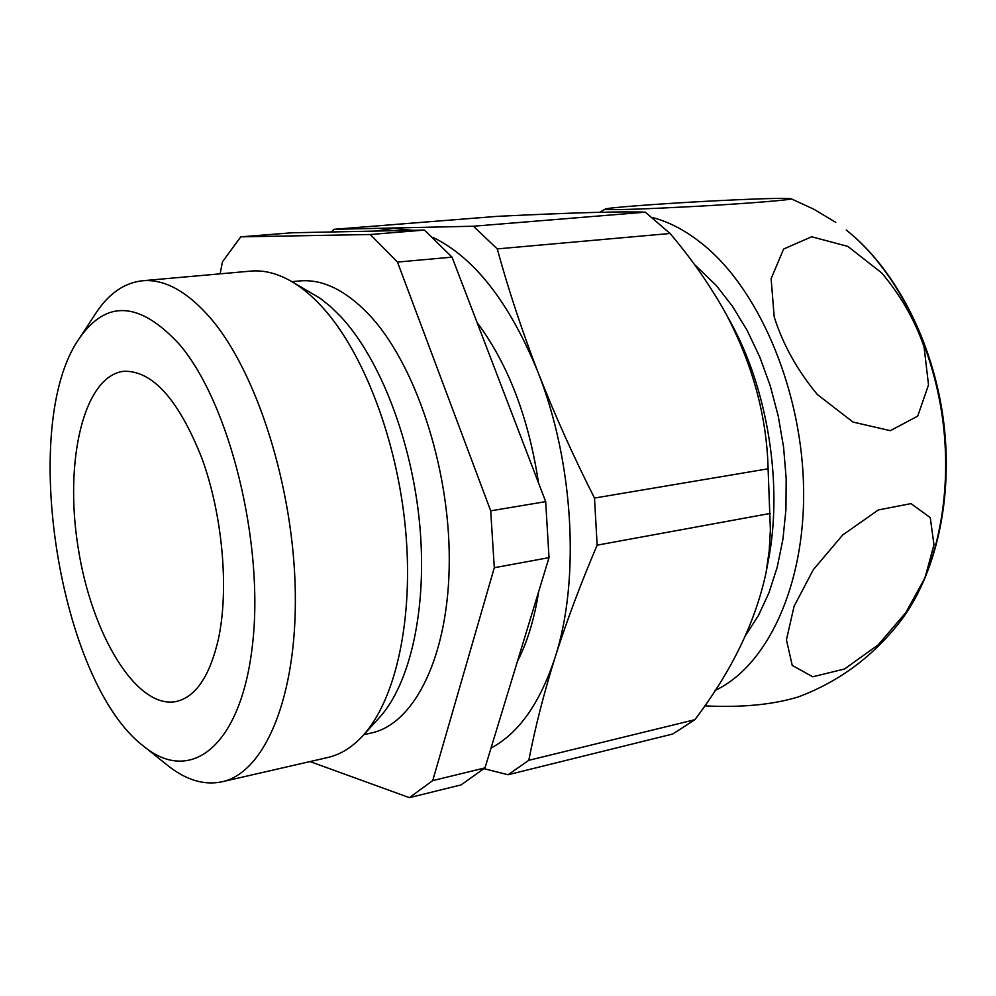 <?xml version="1.0" encoding="UTF-8"?>
<svg xmlns="http://www.w3.org/2000/svg" width="996" height="996" viewBox="0 0 996 996"><rect width="100%" height="100%" fill="white"/><g stroke="black" fill="none" stroke-linecap="round" stroke-linejoin="round"><path stroke-width="1.49" d="M606.464 209.496L605.331 209.073C605.979 207.828 659.066 203.782 705.517 201.329C754.482 198.764 782.956 197.88 790.924 198.677C796.053 199.536 748.183 203.495 698.246 206.247C647.537 208.948 616.935 210.031 606.464 209.496M652.293 217.464C670.495 222.245 688.336 232.018 705.815 246.784C761.143 293.447 802.465 393.134 803.623 489.758C804.88 586.482 766.858 666.237 715.028 690.477M694.324 264.338L716.298 285.491L732.471 306.307L747.062 330.274L759.749 356.929L770.219 385.726L778.237 416.067L783.591 447.266L786.18 478.665L785.944 509.566L782.918 539.284L777.204 567.222L768.962 592.794L758.429 615.528L745.855 635.012M220.128 273.838L222.419 261.873L240.771 236.836L370.251 234.508L397.479 262.073L490.704 510.836L494.302 567.732L432.712 780.615L409.393 797.659L310.03 761.579M291.89 281.656L299.672 280.934C322.169 278.905 345.052 289.886 368.346 313.902C414.597 362.22 449.594 466.153 449.271 560.375C449.121 654.745 414.996 723.781 371.408 732.969L363.789 734.687M240.771 236.836L291.953 232.778L424.396 230.076L452.035 257.142L545.684 501.635L549.02 557.635L484.99 767.879L461.086 784.898L409.393 797.659M79.082 338.74L95.728 313.379C108.639 293.658 124.226 282.789 142.465 280.76L250.706 271.111C263.542 269.953 276.838 273.228 290.608 280.922L320.065 298.24L330.56 306.606L340.906 316.765C380.036 358.747 412.02 441.203 419.739 524.792C427.433 608.394 410.315 683.991 379.09 717.929L362.793 735.783C352.086 747.374 340.458 754.595 327.883 757.47L221.971 781.798C204.006 785.533 185.829 780.017 167.44 765.252L143.76 746.29C59.25 682.584 18.451 425.479 79.082 338.74C106.286 299.31 139.838 301.29 179.716 344.716C229.74 403.542 264.401 543.505 252.486 644.873C241.094 746.751 190.41 785.035 143.76 746.29M290.608 280.922C301.041 286.848 311.362 295.302 321.546 306.307C362.992 351.003 397.192 439.572 405.534 529.349C413.863 619.163 395.736 700.014 362.793 735.783M142.465 280.76C164.253 278.855 186.775 291.118 210.019 317.575C256.669 371.296 293.696 487.48 295.302 592.296C297.069 697.275 264.575 772.796 221.971 781.798M218.46 638.822C209.845 676.135 195.739 697.038 176.13 701.545C136.502 709.376 91.57 634.477 78.161 547.8C64.08 461.223 83.602 376.09 123.716 371.271C152.513 370.437 178.62 399.533 202.014 458.571C222.594 515.268 229.155 588.873 218.46 638.822M333.872 229.317L473.411 226.229L645.321 212.173C621.492 211.289 572.202 212.671 497.477 216.331L333.872 229.317L331.407 231.968M645.321 212.173L670.071 233.487C691.535 258.748 710.036 285.267 725.574 313.068C752.578 364.026 766.758 415.93 768.103 468.792L770.381 529.934L769.186 550.9L766.123 572.239C755.603 621.716 731.848 670.881 694.859 719.71L672.686 734.027L508.022 774.751L484.093 768.713M725.586 313.068L730.504 322.044C767.891 389.137 783.117 485.127 768.339 560.499L766.123 572.239M397.479 262.073L452.035 257.142M370.251 234.508L424.396 230.076M477.059 322.467C508.109 364.026 528.602 417.536 538.537 482.973M538.674 591.612C534.441 618.827 527.345 642.146 517.372 661.543M432.874 237.322C474.445 257.553 509.466 302.485 537.965 372.13C573.821 462.381 580.307 580.456 554.996 657.721C539.932 703.288 518.617 733.392 491.028 748.058M375.268 231.072L393.557 228.395L412.643 230.313M473.411 226.229L497.265 248.9C508.321 289.4 521.892 330.473 537.965 372.13C554.262 413.763 573.098 455.745 594.488 498.062L597.152 545.161C580.431 584.328 566.388 621.853 554.996 657.721C543.791 693.639 535.076 727.827 528.814 760.309L694.859 719.71M597.152 545.161L770.145 513.45M594.488 498.062L768.103 468.792M497.265 248.9L670.071 233.487M528.814 760.309L508.022 774.751M794.086 606.265L813.346 569.65L842.703 534.964L878.372 509.94L911.004 503.615L930.264 517.621L933.962 544.75L924.985 577.879L905.887 612.515L878.123 644.922L844.533 669.001L812.761 676.782L792.243 665.44L786.442 639.855L794.086 606.265M817.355 394.528C797.286 370.325 782.906 344.454 774.203 316.915L771.116 278.681L783.628 249.025L811.665 236.762L847.82 246.41L881.684 272.892C900.882 295.787 915.013 320.463 924.064 346.919L928.521 384.917L917.714 416.104L890.337 430.683L853.024 422.067L817.355 394.528M704.707 705.865C741.709 707.683 772.859 704.707 798.17 696.963C838.383 681.961 872.085 657.198 899.288 622.712C936.29 575.19 953.67 497.402 943.337 419.229C932.754 341.093 895.192 268.783 846.575 230.275L846.251 230.039C893.997 267.725 932.032 340.532 942.664 419.341C953.172 498.174 935.468 576.423 899.288 622.712M490.704 510.836L545.684 501.635M432.712 780.615L484.99 767.879M494.302 567.732L549.02 557.635M599.617 212.273L605.331 209.073M835.756 222.357L813.919 209.26L790.924 198.677"/></g></svg>
